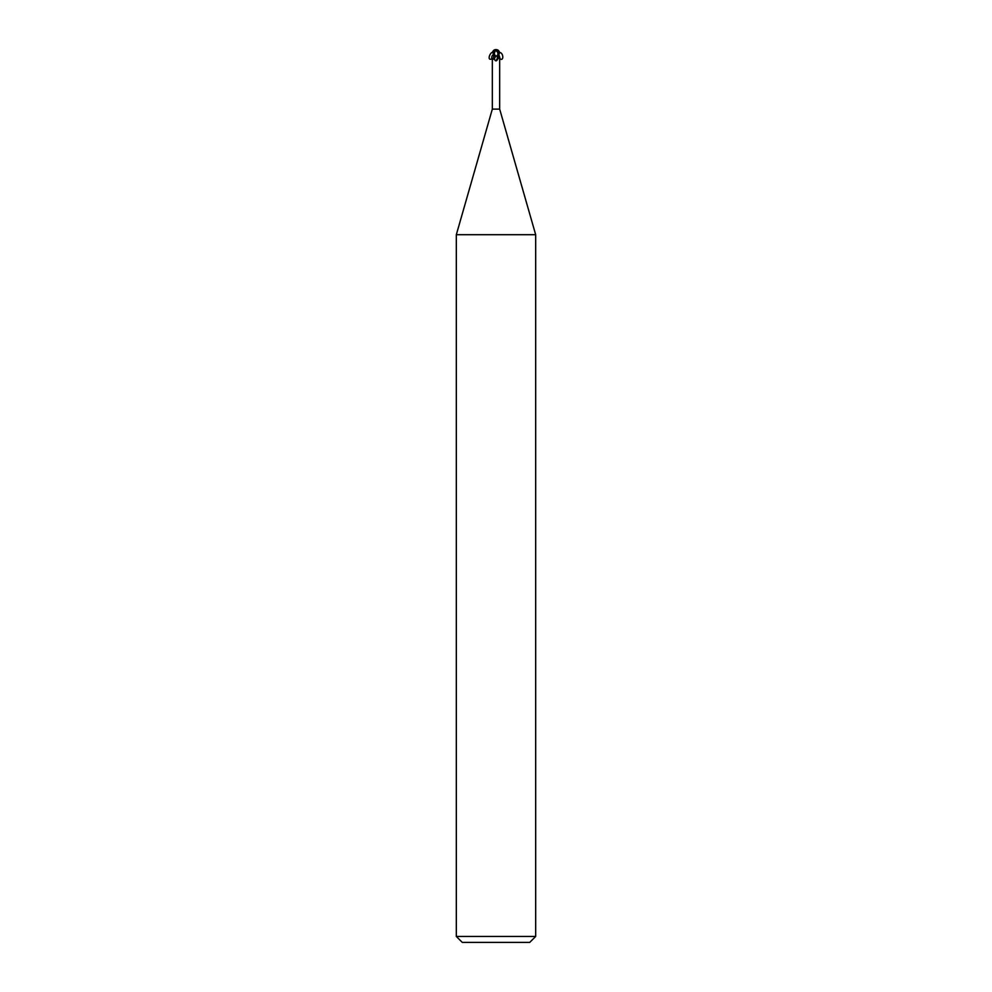 <?xml version="1.0" encoding="UTF-8"?>
<svg xmlns="http://www.w3.org/2000/svg" width="992" height="992" viewBox="0 0 992 992"><rect width="100%" height="100%" fill="white"/><g stroke="black" fill="none" stroke-linecap="round" stroke-linejoin="round"><path stroke-width="0.74" stroke-dasharray="4.96 3.72" d="M535.68 234.707L456.32 234.707M499.67 109.12L492.33 109.12M535.68 936.448L456.32 936.448M529.728 942.4L462.272 942.4M497.451 55.949L498.344 55.949L497.451 55.949M497.947 50.158L498.492 55.949L497.624 55.949L498.492 55.961L499.497 52.452M499.174 51.324L497.984 55.949L493.793 55.949L492.565 59.086L494.376 55.949L494.115 51.274M493.173 53.568L494.549 55.949L493.793 55.949L494.996 55.949L494.016 58.565L495.554 60.797L496.546 60.76C498.108 58.615 499.15 57.933 499.67 58.714M497.004 55.949L497.984 55.949A4.315 2.666 64.8 0 0 498.492 57.127M493.508 55.949L494.016 55.949A4.315 2.666 -64.8 0 1 492.33 58.714L492.416 58.491M494.264 54.163L494.041 55.862L496 55.924L493.917 55.949M494.016 58.565A4.303 2.654 64.8 0 0 495.554 60.797L496.546 60.76A4.092 2.53 64.8 0 1 494.214 56.569M497.761 50.332L496.818 50.344L497.959 55.862L495.082 55.949M493.917 55.664L494.078 54.076M493.483 57.214A5.964 3.683 -64.8 0 0 494.028 55.949L493.966 55.862M496.831 50.344L492.999 52.886A3.286 2.815 12.1 0 1 496 49.724A3.695 1.984 -72.8 0 1 496.992 50.344L497.029 50.195A3.844 2.058 107.2 0 0 496 49.6L496.012 49.724A3.286 2.815 12.1 0 1 496.012 49.724M498.517 57.214A5.964 3.683 64.8 0 1 497.972 55.949L498.492 55.949M494.053 50.158A3.435 2.951 -167.9 0 0 493.074 53.568L493.371 54.027M493.297 54.027L492.999 52.886M493.396 52.886L493.334 54.944M497.736 50.195L496.769 50.195M494.276 55.949L493.594 55.949M491.784 58.962L492.54 58.367M499.46 58.367L498.071 55.949M498.926 54.672L497.612 54.188L496.484 55.949C496.955 58.392 498.021 59.52 499.67 59.322M498.096 55.862L493.904 55.862L498.096 55.862L498.083 54.188M497.885 51.274L497.637 55.949L499.435 59.086M497.612 54.188L498.418 56.854"/><path stroke-width="1.49" d="M497.004 55.949L497.984 58.565L496.446 60.797L495.454 60.76C493.892 58.615 492.85 57.933 492.33 58.714L492.33 109.12L456.32 234.707L535.68 234.707L535.68 936.448L456.32 936.448L462.272 942.4L529.728 942.4L535.68 936.448M492.33 109.12L499.67 109.12L535.68 234.707M498.827 53.568L497.724 55.949L495.516 55.949C494.909 58.677 493.756 59.731 492.069 59.123C491.251 56.73 492.02 55.081 494.388 54.188L495.516 55.949L494.053 55.949M498.492 57.127A4.315 2.666 64.8 0 0 499.67 58.714L498.207 55.949M497.984 58.565A4.303 2.654 -64.8 0 1 496.446 60.797L495.454 60.76A4.092 2.53 -64.8 0 0 497.786 56.569M493.917 55.949L493.483 57.214M492.416 58.491L492.069 59.123M493.594 55.949L492.826 51.324L494.264 50.195L494.066 55.862M494.264 54.163L495.169 50.344L499.001 52.886A3.286 2.815 -12.1 0 0 495.988 49.724A3.695 1.984 72.8 0 0 495.008 50.344L494.971 50.195A3.844 2.058 -107.2 0 1 496 49.6A3.435 2.951 167.9 0 1 498.926 53.568L499.001 52.886M497.724 55.949L499.323 53.568L499.174 51.324L497.736 50.195L499.174 51.324M498.381 50.394A3.968 3.968 0 0 0 496 49.6L495.988 49.724M498.604 52.886L498.666 54.944M494.239 50.332L495.231 50.344M493.619 50.394A3.968 3.968 0 0 1 496 49.6A3.435 2.951 -167.9 0 0 494.053 50.158M493.917 55.664L492.826 51.324L495.268 50.195M494.078 54.076C492.032 47.678 485.547 61.454 491.784 58.962M499.497 52.452C503.899 52.613 503.849 62.546 499.46 58.367L500.328 58.95L499.67 59.322M500.129 58.875L498.926 54.672M499.67 58.689L499.67 109.12M494.388 54.188L494.103 55.044M499.546 58.441L498.418 56.854M456.32 234.707L456.32 936.448M493.917 54.188L493.917 55.862"/></g></svg>
